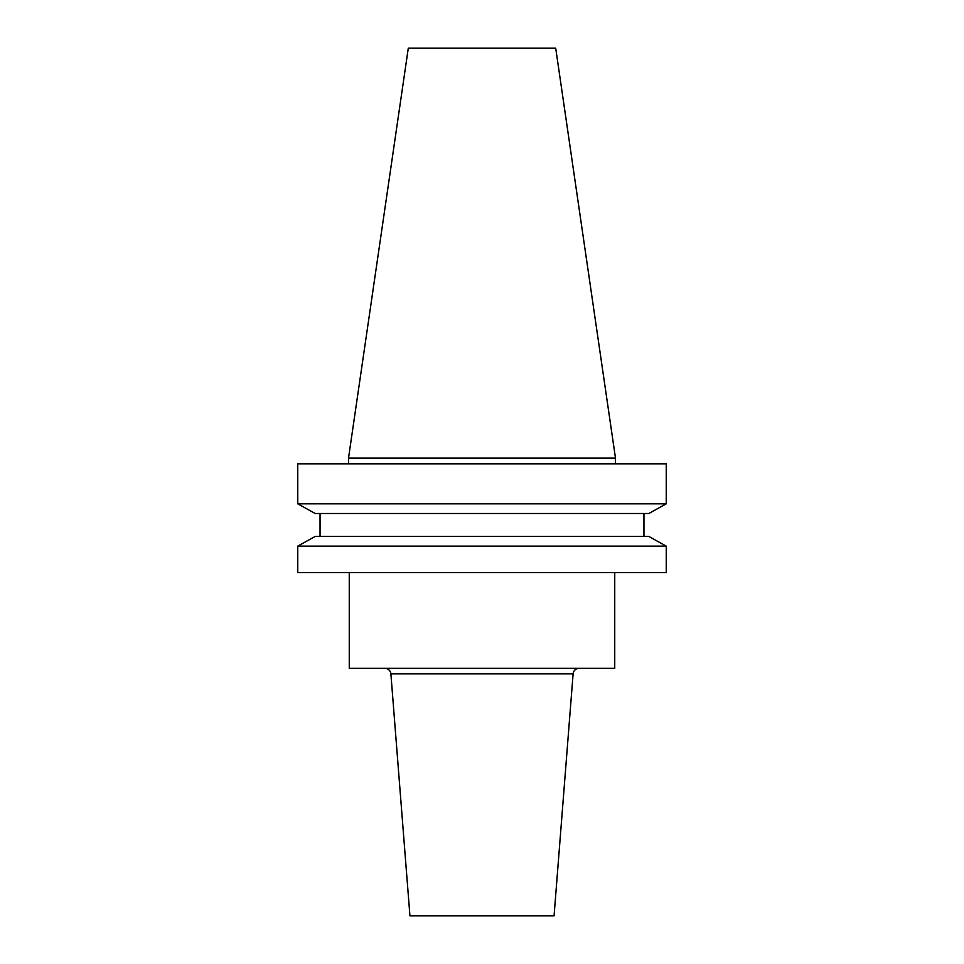 <?xml version="1.0" encoding="UTF-8"?>
<svg xmlns="http://www.w3.org/2000/svg" width="964" height="964" viewBox="0 0 964 964"><rect width="100%" height="100%" fill="white"/><g stroke="black" fill="none" stroke-linecap="round" stroke-linejoin="round"><path stroke-width="1.45" d="M384.901 668.341A6.001 6.001 0 0 1 390.89 673.872L409.929 915.8L554.071 915.8L573.11 673.872L390.89 673.872M579.099 668.341A6.001 6.001 0 0 0 573.11 673.872M349.257 572.544L349.257 668.341L614.743 668.341L614.743 572.544M348.51 458.117L615.49 458.117L555.71 48.2L408.29 48.2L348.51 458.117L348.51 463.829M615.49 458.117L615.49 463.829M648.844 513.487L666.245 503.823L297.755 503.823L315.156 513.487L297.755 503.823L297.755 463.829L666.245 463.829L666.245 503.823L648.844 513.487L315.156 513.487M315.156 536.454L297.755 546.13L315.156 536.454L648.844 536.454L666.245 546.13L297.755 546.13L297.755 572.544L666.245 572.544L666.245 546.13L648.844 536.454M320.048 536.454L320.048 513.487M643.952 536.454L643.952 513.487"/></g></svg>
